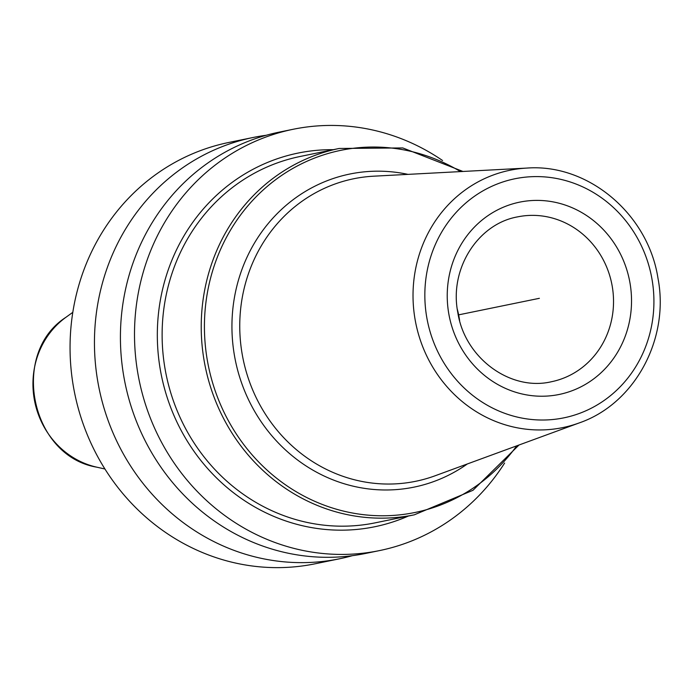 <?xml version="1.0" encoding="UTF-8"?>
<svg xmlns="http://www.w3.org/2000/svg" width="693" height="693" viewBox="0 0 693 693"><rect width="100%" height="100%" fill="white"/><g stroke="black" fill="none" stroke-linecap="round" stroke-linejoin="round"><path stroke-width="1.04" d="M266.207 135.274A215.038 201.291 78.4 0 0 259.338 136.313A215.038 201.291 78.4 0 0 253.127 137.483L228.725 142.481A215.038 201.291 -101.6 0 0 74.073 390.246A215.038 201.291 -101.6 0 0 308.879 564.96A215.038 201.291 78.4 0 0 315.098 563.79L339.492 558.792A215.038 201.291 78.4 0 0 352.382 555.673M253.127 137.483A215.038 201.291 78.4 0 0 98.467 385.247A215.038 201.291 78.4 0 0 333.272 559.961A215.038 201.291 78.4 0 0 339.492 558.792M442.593 160.533A215.038 201.291 78.4 0 0 299.393 128.11A215.038 201.291 78.4 0 0 293.182 129.27A215.038 201.291 78.4 0 0 138.522 377.035A215.038 201.291 78.4 0 0 373.328 551.749A215.038 201.291 78.4 0 0 379.547 550.58A215.038 201.291 78.4 0 0 504.608 463.054M293.182 129.27L279.097 132.155A215.038 201.291 78.4 0 0 124.437 379.92A215.038 201.291 78.4 0 0 359.251 554.634A215.038 201.291 78.4 0 0 365.462 553.473L379.547 550.58M459.624 320.642A84.148 78.768 -101.6 0 0 459.13 317.455A84.148 78.768 78.4 0 0 457.276 309.156M458.264 314.934L539.379 298.311M104.929 468.996L96.708 467.16A83.013 77.703 -101.6 0 1 34.754 401.758A83.013 77.703 -101.6 0 1 65.982 317.255L72.808 312.326M333.272 149.679A190.731 178.534 78.4 0 0 160.352 369.897A190.731 178.534 -101.6 0 0 408.376 516.042M339.206 148.467L300.104 156.488A186.989 175.034 78.4 0 0 165.09 369.04A186.989 175.034 -101.6 0 0 375.199 522.843L414.31 514.821A186.989 175.034 -101.6 0 1 204.192 361.027A186.989 175.034 78.4 0 1 339.206 148.467L402.789 147.938L462.941 171.457M460.49 171.587A184.832 173.007 78.4 0 0 275.771 179.608A184.832 173.007 78.4 0 0 207.354 360.447A184.832 173.007 -101.6 0 0 338.418 509.779A184.832 173.007 -101.6 0 0 516.709 445.85M467.325 463.964A159.797 149.575 -101.6 0 1 234.477 355.691A159.797 149.575 78.4 0 1 407.96 174.367M373.735 176.187A154.409 144.534 78.4 0 0 242.204 354.279A154.409 144.534 -101.6 0 0 435.152 475.762L579.244 422.912A131.358 122.956 -101.6 0 1 415.107 319.577A131.358 122.956 78.4 0 1 527.001 168.07L373.735 176.187M651.983 279.14A122.02 114.215 78.4 0 0 518.399 178.11A122.02 114.215 78.4 0 0 426.775 317.481A122.02 114.215 78.4 0 0 560.36 418.503A122.02 114.215 78.4 0 0 651.983 279.14M629.972 282.883A98.172 91.892 -101.6 0 1 556.254 395.01A98.172 91.892 -101.6 0 1 448.787 313.73A98.172 91.892 -101.6 0 1 522.505 201.611A98.172 91.892 -101.6 0 1 629.972 282.883M612.196 286.079A84.148 78.768 -101.6 0 1 551.446 381.73C510.568 391.476 464.656 358.203 457.77 312.309C449.185 268.711 478.005 223.813 517.645 216.866A84.148 78.768 78.4 0 1 612.196 286.079M96.708 467.16C30.674 456.124 9.607 353.378 65.982 317.255M414.31 514.821L472.972 490.297L519.014 445.001M579.244 422.912C634.693 403.837 669.741 338.99 657.969 278.188C648.137 214.102 588.244 163.453 527.001 168.07"/></g></svg>
